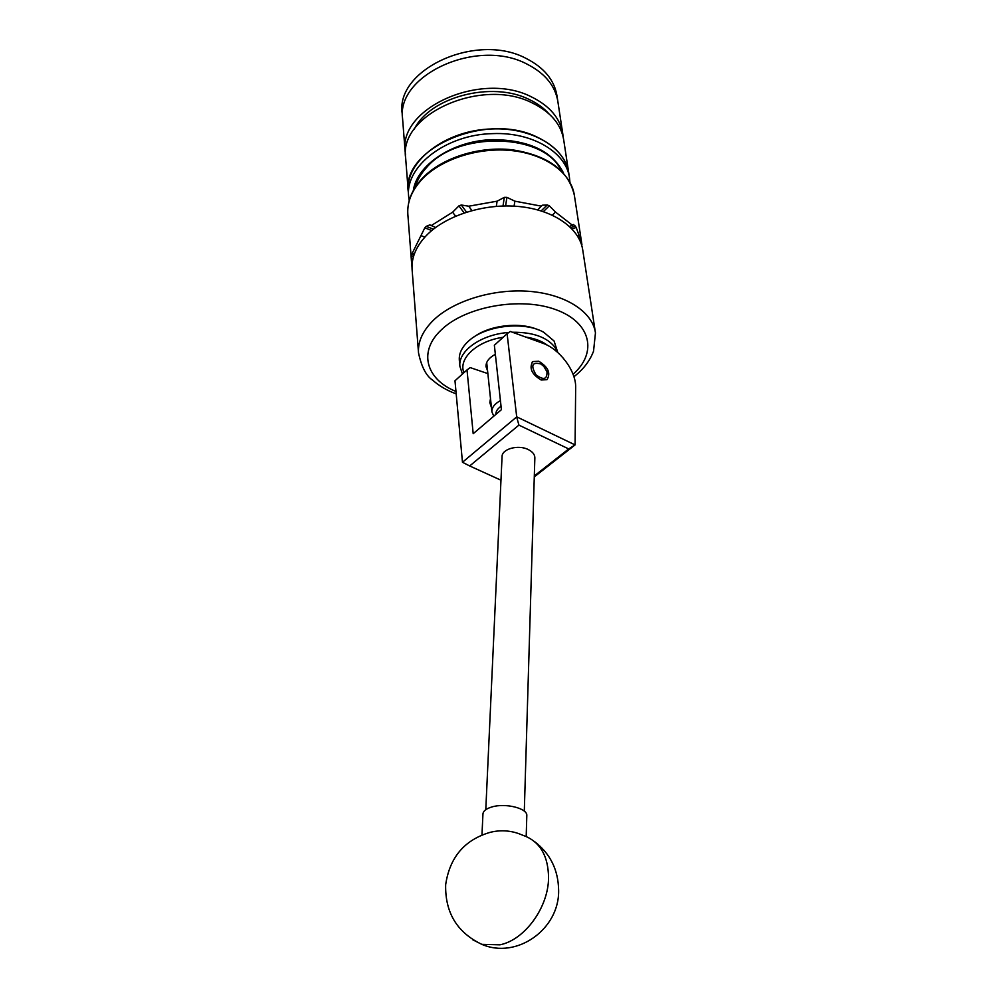 <?xml version="1.0" encoding="UTF-8"?>
<svg xmlns="http://www.w3.org/2000/svg" width="998" height="998" viewBox="0 0 998 998"><rect width="100%" height="100%" fill="white"/><g stroke="black" fill="none" stroke-linecap="round" stroke-linejoin="round"><path stroke-width="1.5" d="M538.758 361.239L532.795 361.575C528.89 368.1 531.684 374.238 541.153 380.001L546.979 379.689C550.958 373.19 548.214 367.039 538.758 361.239M490.492 398.514L489.818 402.643L491.453 407.558M487.872 373.614L470.208 367.601L467.014 369.909L473.189 433.706L501.42 409.679L494.359 345.233L507.109 333.731L516.702 416.84L575.085 444.908L575.671 386.937C575.858 370.607 559.454 348.888 542.625 343.175L510.265 331.461L507.109 333.731M534.304 475.921L568.71 448.925L518.91 425.111L516.677 416.914L462.473 462.274L454.988 380.762L467.014 369.909M568.71 448.925L575.085 444.908L534.279 476.894M518.91 425.111L469.684 465.954L500.971 480.2M462.473 462.274L469.684 465.954M485.789 809.665L502.056 456.685C501.757 448.975 518.187 444.409 528.179 449.512C532.545 451.695 534.778 454.452 534.853 457.795L534.853 457.932M526.794 815.728L526.807 815.603C527.692 808.355 505.425 802.766 491.864 806.958C486.188 808.654 483.207 811 482.945 814.031L481.972 834.877M489.993 832.394C464.469 839.904 449.699 857.357 445.657 884.739C445.058 912.634 457.096 932.494 481.772 944.333L499.936 944.819C524.96 939.904 548.638 906.982 548.551 877.516C548.214 856.845 540.816 843.223 526.32 836.636L518.149 833.405C509.217 830.436 500.085 830.024 490.767 832.17M512.461 332.247C532.745 332.084 546.904 337.099 554.925 347.279L557.445 352.219M557.77 352.506L554.077 341.004L543.661 332.222C524.125 321.069 485.851 325.36 469.11 340.592C462.099 346.768 458.843 353.28 459.317 360.116L459.342 360.428M495.345 354.302C488.895 357.808 485.789 361.937 486.026 366.703L487.56 370.757M462.448 374.025L459.903 366.403C457.87 351.022 481.373 334.255 508.88 332.459M547.578 345.37C542.064 341.179 534.778 338.409 525.721 337.05M503.179 337.274C476.844 340.992 457.957 358.644 463.933 372.703M532.782 361.588L532.071 362.199M474.062 336.9C489.769 325.173 519.659 321.718 537.623 329.565M536.088 374.886C543.611 380.425 547.253 379.402 546.991 371.805L543.773 366.328L540.854 363.958C532.096 361.763 530.499 365.393 536.088 374.886M561.101 170.558C544.796 132.996 457.396 130.451 426.533 167.564C420.794 173.839 417.002 180.463 415.143 187.449M563.571 173.141C552.443 151.16 528.915 139.994 492.962 139.633C453.441 140.456 416.902 164.633 413.322 190.518M409.205 200.648L408.631 196.257C405.088 166.379 446.031 134.418 492.775 133.62C532.633 131.873 566.689 152.706 569.546 178.218L569.895 182.048M568.848 173.627C565.978 148.091 531.984 127.208 492.214 128.942C445.582 129.728 404.726 161.713 408.269 191.641L408.269 191.641C401.396 148.839 485.951 111.427 537.174 137.125C555.749 145.995 566.303 158.171 568.848 173.627L569.459 177.681M414.27 129.166C429.901 97.043 491.852 80.638 529.14 99.463C537.124 103.218 543.648 107.921 548.725 113.585M405.525 155.002L405.151 151.684C398.314 108.295 481.161 70.758 531.535 96.931C549.811 105.963 560.24 118.325 562.81 133.994L563.109 136.751M402.643 119.598L402.606 118.987C395.807 75.149 477.256 37.55 526.932 64.072C544.958 73.241 555.275 85.741 557.87 101.559C555.275 85.741 544.958 73.241 526.932 64.072C477.256 37.55 395.807 75.149 402.606 118.987L402.169 113.373C395.37 69.473 476.582 31.861 526.146 58.445C544.135 67.627 554.426 80.152 557.021 96.008L557.782 101.023M405.675 158.345L405.625 157.734C398.788 114.433 481.884 76.921 532.383 103.019C550.709 112.026 561.15 124.363 563.72 139.994L568.76 173.103M402.206 113.997L402.169 113.373M433.406 229.178L426.233 226.359L424.811 227.831L431.735 230.55M411.987 267.04L411.401 256.349L413.559 256.336M414.083 254.702L411.525 254.715L411.401 256.349M411.525 254.715L424.811 227.831M595.369 332.384L582.757 250.086C579.763 228.455 554.027 209.979 519.247 206.549C484.517 203.056 445.632 215.443 426.246 235.653C416.091 246.419 411.376 257.609 412.074 269.235L412.124 269.834M412.611 253.442L414.544 253.43M424.849 237.125L421.343 235.765M572.066 228.941L576.17 227.457L579.04 235.266L577.418 235.84M579.04 235.266L582.246 247.367M543.361 211.601L549.337 205.825L555.537 212.1L552.343 215.169M569.559 226.459L573.314 224.5L575.222 225.997L570.769 227.606M555.537 212.1L572.59 225.361M505.599 205.937L506.897 197.355L514.868 201.172L514.07 206.149M537.66 209.879L542.276 205.214L547.266 204.964L541.141 210.89M514.868 201.172L541.477 206.174M466.54 212.112L461.288 205.002L468.723 206.212L471.892 210.541M496.343 206.349L497.091 201.184L504.302 197.355L503.004 205.987M468.723 206.212L497.091 201.184M426.233 226.359L429.839 224.887L435.615 227.494M455.587 216.179L452.605 212.212L458.93 205.875L464.132 212.898M431.061 225.698L452.605 212.212M461.288 205.002L458.93 205.875M506.897 197.355L504.302 197.355M549.337 205.825L547.266 204.964M576.17 227.457L575.222 225.997M493.798 416.166L491.902 411.875C491.69 407.621 494.521 403.866 500.422 400.61M501.046 406.286C497.453 408.768 495.719 411.475 495.856 414.42M534.392 841.464C550.197 853.49 558.281 869.757 558.63 890.266C559.516 929.101 516.889 959.602 481.772 944.333L472.603 939.692M412.074 269.235L418.499 352.743C417.838 341.566 422.803 330.737 433.394 320.258C453.616 300.598 494.072 288.31 530.075 291.404C566.128 294.447 592.6 312.087 595.457 332.895L593.548 351.159C590.092 360.328 584.067 368.449 575.472 375.498L573.912 376.745M573.039 374.25C597.59 352.943 591.377 322.466 555.811 309.654C520.594 296.506 465.355 306.398 441.316 329.889C417.85 351.645 426.158 379.44 455.961 391.466M581.921 244.61L574.374 195.371C571.293 173.265 546.056 154.303 512.111 150.623C478.217 146.893 440.368 159.318 421.53 179.84C411.663 190.768 407.097 202.17 407.82 214.059L407.87 214.67M524.299 811.162L534.853 457.795M526.807 815.603L526.196 836.574M459.317 360.116L459.903 366.403M547.154 372.441L547.366 373.289M408.631 196.257L405.625 157.734M405.151 151.684L402.606 118.987M562.722 133.458L557.87 101.559M418.499 352.743C421.468 366.852 426.221 376.021 432.758 380.25C439.195 385.964 447.004 390.505 456.186 393.873M411.65 263.672L407.82 214.059C407.122 201.671 411.775 189.957 421.755 178.916M421.867 178.804C440.854 158.208 478.329 146.007 511.937 149.762C547.865 155.314 568.673 170.508 574.374 195.371M486.7 362.536L491.902 411.875"/></g></svg>

